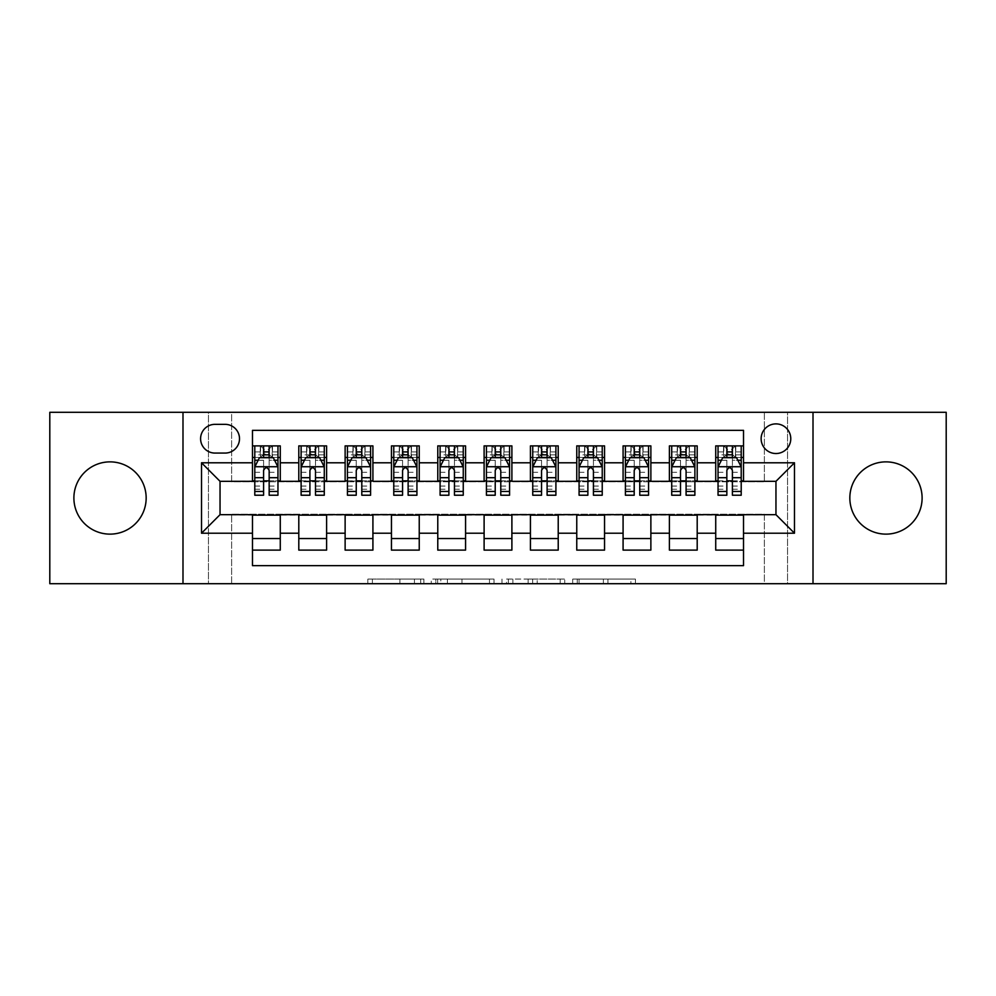 <?xml version="1.0" encoding="UTF-8"?>
<svg xmlns="http://www.w3.org/2000/svg" width="996" height="996" viewBox="0 0 996 996"><rect width="100%" height="100%" fill="white"/><g stroke="black" fill="none" stroke-linecap="round" stroke-linejoin="round"><path stroke-width="0.75" stroke-dasharray="4.98 3.74" d="M423.885 583.706L372.38 583.706L423.885 583.706L423.885 579.074L399.894 579.074L399.894 583.706L399.894 579.074L423.885 579.074L423.885 583.706L423.885 579.074L399.894 579.074L399.894 583.706L399.894 579.074L423.885 579.074L372.38 579.074L423.885 579.074M885.979 534.13A36.13 36.13 0 0 1 849.837 498A36.13 36.13 0 0 1 885.979 461.87A36.13 36.13 0 0 1 922.109 498A36.13 36.13 0 0 1 885.979 534.13M110.021 534.13A36.13 36.13 0 0 1 73.891 498A36.13 36.13 0 0 1 110.021 461.87A36.13 36.13 0 0 1 146.163 498A36.13 36.13 0 0 1 110.021 534.13M775.959 423.885A14.828 14.828 0 0 0 761.131 438.701A14.828 14.828 0 0 0 775.959 453.529A14.828 14.828 0 0 0 790.774 438.701A14.828 14.828 0 0 0 775.959 423.885M630.891 583.706L577.232 583.706L630.891 583.706L630.891 579.074L607.934 579.074L635.436 579.074L635.436 583.706L635.436 579.074L577.232 579.074L635.436 579.074L635.436 583.706L635.436 579.074L630.891 579.074L630.891 583.706M603.377 583.706L579.05 583.706L603.377 583.706L603.377 579.074L607.934 579.074L603.377 579.074L603.377 583.706L603.377 579.074L579.05 579.074L579.05 583.706L579.05 579.074L603.377 579.074L603.377 583.706M572.688 583.706L577.232 583.706L572.688 583.706L572.688 579.074L577.232 579.074L572.688 579.074L572.688 583.706M367.835 583.706L372.38 583.706L367.835 583.706L367.835 579.074L372.38 579.074L367.835 579.074L367.835 583.706M764.368 583.706L787.537 583.706L787.537 412.294L946.2 412.294L946.2 583.706L787.537 583.706L787.537 412.294L764.368 412.294L764.368 481.79L231.632 481.79L231.632 412.294L764.368 412.294L764.368 481.79L231.632 481.79L231.632 412.294L208.463 412.294L208.463 583.706L49.8 583.706L49.8 412.294L208.463 412.294L208.463 583.706L231.632 583.706L231.632 514.21L764.368 514.21L764.368 583.706L231.632 583.706L231.632 514.21L764.368 514.21L764.368 583.706M494.016 583.706L489.472 583.706L494.016 583.706L494.016 579.074L494.016 583.706M435.812 583.706L489.472 583.706L431.268 583.706L435.812 583.706L435.812 579.074L494.016 579.074L431.268 579.074L431.268 583.706L431.268 579.074L435.812 579.074L435.812 583.706M506.528 583.706L564.732 583.706L501.984 583.706L506.528 583.706L506.528 579.074L564.732 579.074L564.732 583.706L564.732 579.074L537.218 579.074L537.218 583.706M715.726 445.884L743.526 445.884L743.526 457.463L715.726 457.463L715.726 445.884M669.399 445.884L697.2 445.884L697.2 457.463L669.399 457.463L669.399 445.884M623.085 445.884L650.874 445.884L650.874 457.463L623.085 457.463L623.085 445.884M576.759 445.884L604.547 445.884L604.547 457.463L576.759 457.463L576.759 445.884M530.432 445.884L558.221 445.884L558.221 457.463L530.432 457.463L530.432 445.884M484.106 445.884L511.894 445.884L511.894 457.463L484.106 457.463L484.106 445.884M437.779 445.884L465.568 445.884L465.568 457.463L437.779 457.463L437.779 445.884M391.453 445.884L419.241 445.884L419.241 457.463L391.453 457.463L391.453 445.884M345.126 445.884L372.915 445.884L372.915 457.463L345.126 457.463L345.126 445.884M298.8 445.884L326.601 445.884L326.601 457.463L298.8 457.463L298.8 445.884M252.474 550.116L252.474 538.537L280.274 538.537L280.274 550.116L252.474 550.116L252.474 565.641L743.526 565.641L743.526 550.116L715.726 550.116L715.726 538.537L743.526 538.537L743.526 550.116M326.601 550.116L298.8 550.116L298.8 538.537L326.601 538.537L326.601 550.116M372.915 550.116L345.126 550.116L345.126 538.537L372.915 538.537L372.915 550.116M419.241 550.116L391.453 550.116L391.453 538.537L419.241 538.537L419.241 550.116M465.568 550.116L437.779 550.116L437.779 538.537L465.568 538.537L465.568 550.116M511.894 550.116L484.106 550.116L484.106 538.537L511.894 538.537L511.894 550.116M558.221 550.116L530.432 550.116L530.432 538.537L558.221 538.537L558.221 550.116M604.547 550.116L576.759 550.116L576.759 538.537L604.547 538.537L604.547 550.116M650.874 550.116L623.085 550.116L623.085 538.537L650.874 538.537L650.874 550.116M697.2 550.116L669.399 550.116L669.399 538.537L697.2 538.537L697.2 550.116M715.726 538.537L715.726 515.144L775.959 514.683L775.959 481.317L697.2 481.317L697.2 457.463M697.2 480.856L650.874 481.317L650.874 457.463M650.874 480.856L604.547 481.317L604.547 457.463M604.547 480.856L558.221 481.317L558.221 457.463M558.221 480.856L511.894 481.317L511.894 457.463M511.894 480.856L465.568 481.317L465.568 457.463M465.568 480.856L419.241 481.317L419.241 457.463M419.241 480.856L372.915 481.317L372.915 457.463M372.915 480.856L326.601 481.317L326.601 457.463M252.474 445.884L280.274 445.884L280.274 457.463L252.474 457.463L252.474 430.359L743.526 430.359L743.526 445.884M669.399 538.537L669.399 515.144L715.726 515.144M623.085 538.537L623.085 515.144L669.399 515.144M576.759 538.537L576.759 515.144L623.085 515.144M530.432 538.537L530.432 515.144L576.759 515.144M484.106 538.537L484.106 515.144L530.432 515.144M437.779 538.537L437.779 515.144L484.106 515.144M391.453 538.537L391.453 515.144L437.779 515.144M345.126 538.537L345.126 515.144L391.453 515.144M298.8 538.537L298.8 515.144L345.126 515.144M326.601 480.856L280.274 481.317L280.274 457.463M252.474 538.537L252.474 515.144L298.8 515.144M280.274 480.856L220.041 481.317L220.041 514.683L252.474 515.144M269.157 457.463L263.591 457.463M252.474 480.856L252.474 457.463M254.789 480.856L263.591 480.856M269.157 480.856L277.959 480.856M280.274 538.537L280.274 515.144M301.116 480.856L309.918 480.856M315.483 480.856L324.285 480.856M315.483 457.463L309.918 457.463M298.8 480.856L298.8 457.463M326.601 538.537L326.601 515.144M372.915 538.537L372.915 515.144M345.126 480.856L345.126 457.463M361.797 457.463L356.244 457.463M347.442 480.856L356.244 480.856M361.797 480.856L370.599 480.856M419.241 538.537L419.241 515.144M391.453 480.856L391.453 457.463M408.123 457.463L402.571 457.463M393.769 480.856L402.571 480.856M408.123 480.856L416.926 480.856M465.568 538.537L465.568 515.144M437.779 480.856L437.779 457.463M454.45 457.463L448.897 457.463M440.095 480.856L448.897 480.856M454.45 480.856L463.252 480.856M511.894 538.537L511.894 515.144M484.106 480.856L484.106 457.463M500.776 457.463L495.224 457.463M486.422 480.856L495.224 480.856M500.776 480.856L509.579 480.856M558.221 538.537L558.221 515.144M530.432 480.856L530.432 457.463M547.103 457.463L541.55 457.463M532.748 480.856L541.55 480.856M547.103 480.856L555.905 480.856M604.547 538.537L604.547 515.144M576.759 480.856L576.759 457.463M593.429 457.463L587.877 457.463M579.074 480.856L587.877 480.856M593.429 480.856L602.231 480.856M650.874 538.537L650.874 515.144M623.085 480.856L623.085 457.463M639.756 457.463L634.203 457.463M625.401 480.856L634.203 480.856M639.756 480.856L648.558 480.856M697.2 538.537L697.2 515.144M669.399 480.856L669.399 457.463M686.082 457.463L680.517 457.463M671.715 480.856L680.517 480.856M686.082 480.856L694.884 480.856M743.526 538.537L743.526 515.144M715.726 480.856L715.726 457.463M743.526 480.856L743.526 457.463M732.409 457.463L726.843 457.463M718.041 480.856L726.843 480.856M732.409 480.856L741.211 480.856M214.949 424.346A14.355 14.355 0 0 0 200.594 438.701A14.355 14.355 0 0 0 214.949 453.068L225.146 453.068A14.355 14.355 0 0 0 239.501 438.701A14.355 14.355 0 0 0 225.146 424.346L214.949 424.346M182.99 583.706L182.99 412.294M813.01 412.294L813.01 583.706M440.817 583.706L447.416 583.706L440.817 583.706L440.817 579.074L437.642 579.074L437.642 583.706L437.642 579.074L447.416 579.074L440.817 579.074L440.817 583.706M447.416 583.706L461.97 583.706L447.416 583.706L447.416 579.074L461.97 579.074L461.97 583.706L461.97 579.074L447.416 579.074L447.416 583.706M506.528 579.074L532.673 579.074L532.673 583.706L532.673 579.074L528.129 579.074L532.673 579.074L532.673 583.706L532.673 579.074L537.218 579.074M508.346 579.074L508.346 583.706L508.346 579.074M501.984 579.074L501.984 583.706L501.984 579.074M263.591 445.884L254.789 445.884L254.789 457.463L254.789 451.91L263.591 451.91L263.591 445.884L277.959 445.884L277.959 457.463L277.959 454.848L269.157 454.848M254.789 466.962L254.789 489.198L254.789 466.962L259.421 457.699L273.315 457.699L277.959 466.962L277.959 489.198L277.959 466.962M254.789 495.224L254.789 451.91L277.959 451.91L277.959 454.848M277.959 495.224L277.959 451.91L269.157 451.91L269.157 445.884M254.789 457.463L272.157 457.463L272.157 445.884L277.959 445.884M272.493 445.884L272.493 457.463L272.157 445.884L260.579 445.884L260.579 457.463L260.242 445.884L260.242 457.463M254.789 445.884L260.242 445.884M263.591 451.91L263.591 460.339L254.789 460.339M277.959 460.339L269.157 460.339L269.157 451.91M258.151 460.252L263.591 460.252L263.591 457.699M269.157 457.699L269.157 460.252L274.597 460.252M263.591 495.224L263.591 460.339M269.157 460.339L269.157 495.224M263.591 460.252L263.591 470.436C265.446 466.925 267.289 466.925 269.157 470.436L269.157 460.252M272.493 457.463L277.959 457.463M264.052 453.989L264.052 449.358L268.683 449.358L268.683 453.989L264.052 453.989L260.579 457.463M272.157 457.463L268.683 453.989M264.052 449.358L260.579 445.884M272.157 445.884L268.683 449.358M309.918 445.884L301.116 445.884L301.116 457.463L301.116 451.91L309.918 451.91L309.918 445.884L324.285 445.884L324.285 457.463L324.285 454.848L315.483 454.848M301.116 466.962L301.116 489.198L301.116 466.962L305.747 457.699L319.641 457.699L324.285 466.962L324.285 489.198L324.285 466.962M301.116 495.224L301.116 451.91L324.285 451.91L324.285 454.848M324.285 495.224L324.285 451.91L315.483 451.91L315.483 445.884M301.116 457.463L318.483 457.463L318.483 445.884L324.285 445.884M318.82 445.884L318.82 457.463L318.483 445.884L306.905 445.884L306.905 457.463L306.569 445.884L306.569 457.463M301.116 445.884L306.569 445.884M309.918 451.91L309.918 460.339L301.116 460.339M324.285 460.339L315.483 460.339L315.483 451.91M304.477 460.252L309.918 460.252L309.918 457.699M315.483 457.699L315.483 460.252L320.924 460.252M309.918 495.224L309.918 460.339M315.483 460.339L315.483 495.224M309.918 460.252L309.918 470.436C311.773 466.925 313.616 466.925 315.483 470.436L315.483 460.252M318.82 457.463L324.285 457.463M310.379 453.989L310.379 449.358L315.01 449.358L315.01 453.989L310.379 453.989L306.905 457.463M318.483 457.463L315.01 453.989M310.379 449.358L306.905 445.884M318.483 445.884L315.01 449.358M356.244 445.884L347.442 445.884L347.442 457.463L347.442 451.91L356.244 451.91L356.244 445.884L370.599 445.884L370.599 457.463L370.599 454.848L361.797 454.848M347.442 466.962L347.442 489.198L347.442 466.962L352.074 457.699L365.968 457.699L370.599 466.962L370.599 489.198L370.599 466.962M347.442 495.224L347.442 451.91L370.599 451.91L370.599 454.848M370.599 495.224L370.599 451.91L361.797 451.91L361.797 445.884M347.442 457.463L364.81 457.463L364.81 445.884L370.599 445.884M365.146 445.884L365.146 457.463L364.81 445.884L353.231 445.884L353.231 457.463L352.895 445.884L352.895 457.463M347.442 445.884L352.895 445.884M356.244 451.91L356.244 460.339L347.442 460.339M370.599 460.339L361.797 460.339L361.797 451.91M350.804 460.252L356.244 460.252L356.244 457.699M361.797 457.699L361.797 460.252L367.25 460.252M356.244 495.224L356.244 460.339M361.797 460.339L361.797 495.224M356.244 460.252L356.244 470.436C358.087 466.925 359.942 466.925 361.797 470.436L361.797 460.252M365.146 457.463L370.599 457.463M356.705 453.989L356.705 449.358L361.336 449.358L361.336 453.989L356.705 453.989L353.231 457.463M364.81 457.463L361.336 453.989M356.705 449.358L353.231 445.884M364.81 445.884L361.336 449.358M402.571 445.884L393.769 445.884L393.769 457.463L393.769 451.91L402.571 451.91L402.571 445.884L416.926 445.884L416.926 457.463L416.926 454.848L408.123 454.848M393.769 466.962L393.769 489.198L393.769 466.962L398.4 457.699L412.294 457.699L416.926 466.962L416.926 489.198L416.926 466.962M393.769 495.224L393.769 451.91L416.926 451.91L416.926 454.848M416.926 495.224L416.926 451.91L408.123 451.91L408.123 445.884M393.769 457.463L411.136 457.463L411.136 445.884L416.926 445.884M411.473 445.884L411.473 457.463L411.136 445.884L399.558 445.884L399.558 457.463L399.222 445.884L399.222 457.463M393.769 445.884L399.222 445.884M402.571 451.91L402.571 460.339L393.769 460.339M416.926 460.339L408.123 460.339L408.123 451.91M397.13 460.252L402.571 460.252L402.571 457.699M408.123 457.699L408.123 460.252L413.577 460.252M402.571 495.224L402.571 460.339M408.123 460.339L408.123 495.224M402.571 460.252L402.571 470.436C404.413 466.925 406.268 466.925 408.123 470.436L408.123 460.252M411.473 457.463L416.926 457.463M403.031 453.989L403.031 449.358L407.663 449.358L407.663 453.989L403.031 453.989L399.558 457.463M411.136 457.463L407.663 453.989M403.031 449.358L399.558 445.884M411.136 445.884L407.663 449.358M448.897 445.884L440.095 445.884L440.095 457.463L440.095 451.91L448.897 451.91L448.897 445.884L463.252 445.884L463.252 457.463L463.252 454.848L454.45 454.848M440.095 466.962L440.095 489.198L440.095 466.962L444.726 457.699L458.621 457.699L463.252 466.962L463.252 489.198L463.252 466.962M440.095 495.224L440.095 451.91L463.252 451.91L463.252 454.848M463.252 495.224L463.252 451.91L454.45 451.91L454.45 445.884M440.095 457.463L457.463 457.463L457.463 445.884L463.252 445.884M457.799 445.884L457.799 457.463L457.463 445.884L445.884 445.884L445.884 457.463L445.548 445.884L445.548 457.463M440.095 445.884L445.548 445.884M448.897 451.91L448.897 460.339L440.095 460.339M463.252 460.339L454.45 460.339L454.45 451.91M443.457 460.252L448.897 460.252L448.897 457.699M454.45 457.699L454.45 460.252L459.903 460.252M448.897 495.224L448.897 460.339M454.45 460.339L454.45 495.224M448.897 460.252L448.897 470.436C450.74 466.925 452.595 466.925 454.45 470.436L454.45 460.252M457.799 457.463L463.252 457.463M449.358 453.989L449.358 449.358L453.989 449.358L453.989 453.989L449.358 453.989L445.884 457.463M457.463 457.463L453.989 453.989M449.358 449.358L445.884 445.884M457.463 445.884L453.989 449.358M495.224 445.884L486.422 445.884L486.422 457.463L486.422 451.91L495.224 451.91L495.224 445.884L509.579 445.884L509.579 457.463L509.579 454.848L500.776 454.848M486.422 466.962L486.422 489.198L486.422 466.962L491.053 457.699L504.947 457.699L509.579 466.962L509.579 489.198L509.579 466.962M486.422 495.224L486.422 451.91L509.579 451.91L509.579 454.848M509.579 495.224L509.579 451.91L500.776 451.91L500.776 445.884M486.422 457.463L503.789 457.463L503.789 445.884L509.579 445.884M504.125 445.884L504.125 457.463L503.789 445.884L492.211 445.884L492.211 457.463L491.875 445.884L491.875 457.463M486.422 445.884L491.875 445.884M495.224 451.91L495.224 460.339L486.422 460.339M509.579 460.339L500.776 460.339L500.776 451.91M489.771 460.252L495.224 460.252L495.224 457.699M500.776 457.699L500.776 460.252L506.229 460.252M495.224 495.224L495.224 460.339M500.776 460.339L500.776 495.224M495.224 460.252L495.224 470.436C497.066 466.925 498.921 466.925 500.776 470.436L500.776 460.252M504.125 457.463L509.579 457.463M495.684 453.989L495.684 449.358L500.316 449.358L500.316 453.989L495.684 453.989L492.211 457.463M503.789 457.463L500.316 453.989M495.684 449.358L492.211 445.884M503.789 445.884L500.316 449.358M541.55 445.884L532.748 445.884L532.748 457.463L532.748 451.91L541.55 451.91L541.55 445.884L555.905 445.884L555.905 457.463L555.905 454.848L547.103 454.848M532.748 466.962L532.748 489.198L532.748 466.962L537.379 457.699L551.274 457.699L555.905 466.962L555.905 489.198L555.905 466.962M532.748 495.224L532.748 451.91L555.905 451.91L555.905 454.848M555.905 495.224L555.905 451.91L547.103 451.91L547.103 445.884M532.748 457.463L550.116 457.463L550.116 445.884L555.905 445.884M550.452 445.884L550.452 457.463L550.116 445.884L538.537 445.884L538.537 457.463L538.201 445.884L538.201 457.463M532.748 445.884L538.201 445.884M541.55 451.91L541.55 460.339L532.748 460.339M555.905 460.339L547.103 460.339L547.103 451.91M536.097 460.252L541.55 460.252L541.55 457.699M547.103 457.699L547.103 460.252L552.543 460.252M541.55 495.224L541.55 460.339M547.103 460.339L547.103 495.224M541.55 460.252L541.55 470.436C543.393 466.925 545.248 466.925 547.103 470.436L547.103 460.252M550.452 457.463L555.905 457.463M542.011 453.989L542.011 449.358L546.642 449.358L546.642 453.989L542.011 453.989L538.537 457.463M550.116 457.463L546.642 453.989M542.011 449.358L538.537 445.884M550.116 445.884L546.642 449.358M587.877 445.884L579.074 445.884L579.074 457.463L579.074 451.91L587.877 451.91L587.877 445.884L602.231 445.884L602.231 457.463L602.231 454.848L593.429 454.848M579.074 466.962L579.074 489.198L579.074 466.962L583.706 457.699L597.6 457.699L602.231 466.962L602.231 489.198L602.231 466.962M579.074 495.224L579.074 451.91L602.231 451.91L602.231 454.848M602.231 495.224L602.231 451.91L593.429 451.91L593.429 445.884M579.074 457.463L596.442 457.463L596.442 445.884L602.231 445.884M596.778 445.884L596.778 457.463L596.442 445.884L584.864 445.884L584.864 457.463L584.528 445.884L584.528 457.463M579.074 445.884L584.528 445.884M587.877 451.91L587.877 460.339L579.074 460.339M602.231 460.339L593.429 460.339L593.429 451.91M582.423 460.252L587.877 460.252L587.877 457.699M593.429 457.699L593.429 460.252L598.87 460.252M587.877 495.224L587.877 460.339M593.429 460.339L593.429 495.224M587.877 460.252L587.877 470.436C589.719 466.925 591.574 466.925 593.429 470.436L593.429 460.252M596.778 457.463L602.231 457.463M588.337 453.989L588.337 449.358L592.969 449.358L592.969 453.989L588.337 453.989L584.864 457.463M596.442 457.463L592.969 453.989M588.337 449.358L584.864 445.884M596.442 445.884L592.969 449.358M634.203 445.884L625.401 445.884L625.401 457.463L625.401 451.91L634.203 451.91L634.203 445.884L648.558 445.884L648.558 457.463L648.558 454.848L639.756 454.848M625.401 466.962L625.401 489.198L625.401 466.962L630.032 457.699L643.926 457.699L648.558 466.962L648.558 489.198L648.558 466.962M625.401 495.224L625.401 451.91L648.558 451.91L648.558 454.848M648.558 495.224L648.558 451.91L639.756 451.91L639.756 445.884M625.401 457.463L642.769 457.463L642.769 445.884L648.558 445.884M643.105 445.884L643.105 457.463L642.769 445.884L631.19 445.884L631.19 457.463L630.854 445.884L630.854 457.463M625.401 445.884L630.854 445.884M634.203 451.91L634.203 460.339L625.401 460.339M648.558 460.339L639.756 460.339L639.756 451.91M628.75 460.252L634.203 460.252L634.203 457.699M639.756 457.699L639.756 460.252L645.196 460.252M634.203 495.224L634.203 460.339M639.756 460.339L639.756 495.224M634.203 460.252L634.203 470.436C636.046 466.925 637.901 466.925 639.756 470.436L639.756 460.252M643.105 457.463L648.558 457.463M634.664 453.989L634.664 449.358L639.295 449.358L639.295 453.989L634.664 453.989L631.19 457.463M642.769 457.463L639.295 453.989M634.664 449.358L631.19 445.884M642.769 445.884L639.295 449.358M680.517 445.884L671.715 445.884L671.715 457.463L671.715 451.91L680.517 451.91L680.517 445.884L694.884 445.884L694.884 457.463L694.884 454.848L686.082 454.848M671.715 466.962L671.715 489.198L671.715 466.962L676.359 457.699L690.253 457.699L694.884 466.962L694.884 489.198L694.884 466.962M671.715 495.224L671.715 451.91L694.884 451.91L694.884 454.848M694.884 495.224L694.884 451.91L686.082 451.91L686.082 445.884M671.715 457.463L689.095 457.463L689.095 445.884L694.884 445.884M689.431 445.884L689.431 457.463L689.095 445.884L677.517 445.884L677.517 457.463L677.18 445.884L677.18 457.463M671.715 445.884L677.18 445.884M680.517 451.91L680.517 460.339L671.715 460.339M694.884 460.339L686.082 460.339L686.082 451.91M675.076 460.252L680.517 460.252L680.517 457.699M686.082 457.699L686.082 460.252L691.523 460.252M680.517 495.224L680.517 460.339M686.082 460.339L686.082 495.224M680.517 460.252L680.517 470.436C682.372 466.925 684.227 466.925 686.082 470.436L686.082 460.252M689.431 457.463L694.884 457.463M680.99 453.989L680.99 449.358L685.622 449.358L685.622 453.989L680.99 453.989L677.517 457.463M689.095 457.463L685.622 453.989M680.99 449.358L677.517 445.884M689.095 445.884L685.622 449.358M726.843 445.884L718.041 445.884L718.041 457.463L718.041 451.91L726.843 451.91L726.843 445.884L741.211 445.884L741.211 457.463L741.211 454.848L732.409 454.848M718.041 466.962L718.041 489.198L718.041 466.962L722.685 457.699L736.579 457.699L741.211 466.962L741.211 489.198L741.211 466.962M718.041 495.224L718.041 451.91L741.211 451.91L741.211 454.848M741.211 495.224L741.211 451.91L732.409 451.91L732.409 445.884M718.041 457.463L735.422 457.463L735.422 445.884L741.211 445.884M735.758 445.884L735.758 457.463L735.422 445.884L723.843 445.884L723.843 457.463L723.507 445.884L723.507 457.463M718.041 445.884L723.507 445.884M726.843 451.91L726.843 460.339L718.041 460.339M741.211 460.339L732.409 460.339L732.409 451.91M721.403 460.252L726.843 460.252L726.843 457.699M732.409 457.699L732.409 460.252L737.849 460.252M726.843 495.224L726.843 460.339M732.409 460.339L732.409 495.224M726.843 460.252L726.843 470.436C728.698 466.925 730.554 466.925 732.409 470.436L732.409 460.252M735.758 457.463L741.211 457.463M727.317 453.989L727.317 449.358L731.948 449.358L731.948 453.989L727.317 453.989L723.843 457.463M735.422 457.463L731.948 453.989M727.317 449.358L723.843 445.884M735.422 445.884L731.948 449.358M420.698 579.074L420.698 583.706L420.698 579.074M414.448 579.074L414.448 583.706L414.448 579.074M372.38 579.074L372.38 583.706L372.38 579.074M489.472 579.074L489.472 583.706L489.472 579.074M560.188 579.074L560.188 583.706L560.188 579.074M528.129 579.074L528.129 583.706L528.129 579.074M512.89 579.074L512.89 583.706L512.89 579.074M607.934 579.074L607.934 583.706L607.934 579.074M577.232 579.074L577.232 583.706L577.232 579.074M254.901 466.726L277.834 466.726M254.789 486.06L263.591 486.06M269.157 486.06L277.959 486.06M254.789 472.316L263.591 472.316M269.157 472.316L277.959 472.316M263.591 454.848L254.789 454.848M301.228 466.726L324.161 466.726M301.116 486.06L309.918 486.06M315.483 486.06L324.285 486.06M301.116 472.316L309.918 472.316M315.483 472.316L324.285 472.316M309.918 454.848L301.116 454.848M347.554 466.726L370.487 466.726M347.442 486.06L356.244 486.06M361.797 486.06L370.599 486.06M347.442 472.316L356.244 472.316M361.797 472.316L370.599 472.316M356.244 454.848L347.442 454.848M393.881 466.726L416.814 466.726M393.769 486.06L402.571 486.06M408.123 486.06L416.926 486.06M393.769 472.316L402.571 472.316M408.123 472.316L416.926 472.316M402.571 454.848L393.769 454.848M440.207 466.726L463.14 466.726M440.095 486.06L448.897 486.06M454.45 486.06L463.252 486.06M440.095 472.316L448.897 472.316M454.45 472.316L463.252 472.316M448.897 454.848L440.095 454.848M486.534 466.726L509.466 466.726M486.422 486.06L495.224 486.06M500.776 486.06L509.579 486.06M486.422 472.316L495.224 472.316M500.776 472.316L509.579 472.316M495.224 454.848L486.422 454.848M532.86 466.726L555.793 466.726M532.748 486.06L541.55 486.06M547.103 486.06L555.905 486.06M532.748 472.316L541.55 472.316M547.103 472.316L555.905 472.316M541.55 454.848L532.748 454.848M579.186 466.726L602.119 466.726M579.074 486.06L587.877 486.06M593.429 486.06L602.231 486.06M579.074 472.316L587.877 472.316M593.429 472.316L602.231 472.316M587.877 454.848L579.074 454.848M625.513 466.726L648.446 466.726M625.401 486.06L634.203 486.06M639.756 486.06L648.558 486.06M625.401 472.316L634.203 472.316M639.756 472.316L648.558 472.316M634.203 454.848L625.401 454.848M671.839 466.726L694.772 466.726M671.715 486.06L680.517 486.06M686.082 486.06L694.884 486.06M671.715 472.316L680.517 472.316M686.082 472.316L694.884 472.316M680.517 454.848L671.715 454.848M718.166 466.726L741.099 466.726M718.041 486.06L726.843 486.06M732.409 486.06L741.211 486.06M718.041 472.316L726.843 472.316M732.409 472.316L741.211 472.316M726.843 454.848L718.041 454.848M254.789 489.198L263.591 489.198M269.157 489.198L277.959 489.198M301.116 489.198L309.918 489.198M315.483 489.198L324.285 489.198M347.442 489.198L356.244 489.198M361.797 489.198L370.599 489.198M393.769 489.198L402.571 489.198M408.123 489.198L416.926 489.198M440.095 489.198L448.897 489.198M454.45 489.198L463.252 489.198M486.422 489.198L495.224 489.198M500.776 489.198L509.579 489.198M532.748 489.198L541.55 489.198M547.103 489.198L555.905 489.198M579.074 489.198L587.877 489.198M593.429 489.198L602.231 489.198M625.401 489.198L634.203 489.198M639.756 489.198L648.558 489.198M671.715 489.198L680.517 489.198M686.082 489.198L694.884 489.198M718.041 489.198L726.843 489.198M732.409 489.198L741.211 489.198"/><path stroke-width="1.49" d="M885.979 461.87A36.13 36.13 0 0 0 849.837 498A36.13 36.13 0 0 0 885.979 534.13A36.13 36.13 0 0 0 922.109 498A36.13 36.13 0 0 0 885.979 461.87M110.021 461.87A36.13 36.13 0 0 0 73.891 498A36.13 36.13 0 0 0 110.021 534.13A36.13 36.13 0 0 0 146.163 498A36.13 36.13 0 0 0 110.021 461.87M775.959 423.885A14.828 14.828 0 0 0 761.131 438.701A14.828 14.828 0 0 0 775.959 453.529A14.828 14.828 0 0 0 790.774 438.701A14.828 14.828 0 0 0 775.959 423.885M813.01 583.706L946.2 583.706L946.2 412.294L813.01 412.294L813.01 583.706L182.99 583.706L182.99 412.294L49.8 412.294L49.8 583.706L182.99 583.706M743.526 445.884L715.726 445.884L715.726 462.791L697.2 462.791L697.2 481.317L715.726 481.317L715.726 462.791M697.2 462.791L697.2 445.884L669.399 445.884L669.399 462.791L650.874 462.791L650.874 481.317L669.399 481.317L669.399 462.791M650.874 462.791L650.874 445.884L623.085 445.884L623.085 462.791L604.547 462.791L604.547 481.317L623.085 481.317L623.085 462.791M604.547 462.791L604.547 445.884L576.759 445.884L576.759 462.791L558.221 462.791L558.221 481.317L576.759 481.317L576.759 462.791M558.221 462.791L558.221 445.884L530.432 445.884L530.432 462.791L511.894 462.791L511.894 481.317L530.432 481.317L530.432 462.791M511.894 462.791L511.894 445.884L484.106 445.884L484.106 462.791L465.568 462.791L465.568 481.317L484.106 481.317L484.106 462.791M465.568 462.791L465.568 445.884L437.779 445.884L437.779 462.791L419.241 462.791L419.241 481.317L437.779 481.317L437.779 462.791M419.241 462.791L419.241 445.884L391.453 445.884L391.453 462.791L372.915 462.791L372.915 481.317L391.453 481.317L391.453 462.791M372.915 462.791L372.915 445.884L345.126 445.884L345.126 462.791L326.601 462.791L326.601 481.317L345.126 481.317L345.126 462.791M326.601 462.791L326.601 445.884L298.8 445.884L298.8 481.317L280.274 481.317L280.274 445.884L252.474 445.884M252.474 550.116L280.274 550.116L280.274 514.683L298.8 514.683L298.8 550.116L326.601 550.116L326.601 514.683L345.126 514.683L345.126 533.209L326.601 533.209M345.126 533.209L345.126 550.116L372.915 550.116L372.915 514.683L391.453 514.683L391.453 533.209L372.915 533.209M391.453 533.209L391.453 550.116L419.241 550.116L419.241 514.683L437.779 514.683L437.779 533.209L419.241 533.209M437.779 533.209L437.779 550.116L465.568 550.116L465.568 514.683L484.106 514.683L484.106 533.209L465.568 533.209M484.106 533.209L484.106 550.116L511.894 550.116L511.894 514.683L530.432 514.683L530.432 533.209L511.894 533.209M530.432 533.209L530.432 550.116L558.221 550.116L558.221 514.683L576.759 514.683L576.759 533.209L558.221 533.209M576.759 533.209L576.759 550.116L604.547 550.116L604.547 514.683L623.085 514.683L623.085 533.209L604.547 533.209M623.085 533.209L623.085 550.116L650.874 550.116L650.874 514.683L669.399 514.683L669.399 533.209L650.874 533.209M669.399 533.209L669.399 550.116L697.2 550.116L697.2 514.683L715.726 514.683L715.726 533.209L697.2 533.209M214.949 453.068L225.146 453.068A14.355 14.355 0 0 0 239.501 438.701A14.355 14.355 0 0 0 225.146 424.346L214.949 424.346A14.355 14.355 0 0 0 200.594 438.701A14.355 14.355 0 0 0 214.949 453.068M813.01 412.294L182.99 412.294M743.526 462.791L743.526 430.359L252.474 430.359L252.474 481.317L220.041 481.317L220.041 514.683L252.474 514.683L252.474 565.641L743.526 565.641L743.526 514.683L775.959 514.683L775.959 481.317L743.526 481.317L743.526 462.791L794.484 462.791L794.484 533.209L743.526 533.209M252.474 533.209L201.516 533.209L201.516 462.791L252.474 462.791M715.726 533.209L715.726 550.116L743.526 550.116M252.474 457.463L254.789 457.463M263.591 457.463L269.157 457.463M277.959 457.463L280.274 457.463M252.474 480.856L254.789 480.856M263.591 480.856L269.157 480.856M277.959 480.856L280.274 480.856M252.474 515.144L280.274 515.144M252.474 538.537L280.274 538.537M298.8 480.856L301.116 480.856M309.918 480.856L315.483 480.856M324.285 480.856L326.601 480.856M298.8 457.463L301.116 457.463M309.918 457.463L315.483 457.463M324.285 457.463L326.601 457.463M298.8 515.144L326.601 515.144M298.8 538.537L326.601 538.537M345.126 515.144L372.915 515.144M345.126 538.537L372.915 538.537M345.126 457.463L347.442 457.463M356.244 457.463L361.797 457.463M370.599 457.463L372.915 457.463M345.126 480.856L347.442 480.856M356.244 480.856L361.797 480.856M370.599 480.856L372.915 480.856M391.453 515.144L419.241 515.144M391.453 538.537L419.241 538.537M391.453 457.463L393.769 457.463M402.571 457.463L408.123 457.463M416.926 457.463L419.241 457.463M391.453 480.856L393.769 480.856M402.571 480.856L408.123 480.856M416.926 480.856L419.241 480.856M437.779 515.144L465.568 515.144M437.779 538.537L465.568 538.537M437.779 457.463L440.095 457.463M448.897 457.463L454.45 457.463M463.252 457.463L465.568 457.463M437.779 480.856L440.095 480.856M448.897 480.856L454.45 480.856M463.252 480.856L465.568 480.856M484.106 515.144L511.894 515.144M484.106 538.537L511.894 538.537M484.106 457.463L486.422 457.463M495.224 457.463L500.776 457.463M509.579 457.463L511.894 457.463M484.106 480.856L486.422 480.856M495.224 480.856L500.776 480.856M509.579 480.856L511.894 480.856M530.432 515.144L558.221 515.144M530.432 538.537L558.221 538.537M530.432 457.463L532.748 457.463M541.55 457.463L547.103 457.463M555.905 457.463L558.221 457.463M530.432 480.856L532.748 480.856M541.55 480.856L547.103 480.856M555.905 480.856L558.221 480.856M576.759 515.144L604.547 515.144M576.759 538.537L604.547 538.537M576.759 457.463L579.074 457.463M587.877 457.463L593.429 457.463M602.231 457.463L604.547 457.463M576.759 480.856L579.074 480.856M587.877 480.856L593.429 480.856M602.231 480.856L604.547 480.856M623.085 515.144L650.874 515.144M623.085 538.537L650.874 538.537M623.085 457.463L625.401 457.463M634.203 457.463L639.756 457.463M648.558 457.463L650.874 457.463M623.085 480.856L625.401 480.856M634.203 480.856L639.756 480.856M648.558 480.856L650.874 480.856M669.399 515.144L697.2 515.144M669.399 538.537L697.2 538.537M669.399 457.463L671.715 457.463M680.517 457.463L686.082 457.463M694.884 457.463L697.2 457.463M669.399 480.856L671.715 480.856M680.517 480.856L686.082 480.856M694.884 480.856L697.2 480.856M715.726 515.144L743.526 515.144M715.726 538.537L743.526 538.537M715.726 457.463L718.041 457.463M726.843 457.463L732.409 457.463M741.211 457.463L743.526 457.463M715.726 480.856L718.041 480.856M726.843 480.856L732.409 480.856M741.211 480.856L743.526 480.856M220.041 481.317L201.516 462.791M220.041 514.683L201.516 533.209M794.484 462.791L775.959 481.317M794.484 533.209L775.959 514.683M269.157 451.91L263.591 451.91M277.959 491.439L269.157 491.439L269.157 495.224L277.959 495.224L277.959 466.962L273.315 457.699L259.421 457.699L254.789 466.962L254.789 495.224L263.591 495.224L263.591 491.439L254.789 491.439M254.789 466.962L254.789 445.884M277.959 466.962L277.959 445.884M263.591 457.699L263.591 445.884M269.157 445.884L269.157 457.699M269.157 491.439L269.157 470.436C267.302 466.863 265.446 466.863 263.591 470.436L263.591 491.439M315.483 451.91L309.918 451.91M324.285 491.439L315.483 491.439L315.483 495.224L324.285 495.224L324.285 466.962L319.641 457.699L305.747 457.699L301.116 466.962L301.116 495.224L309.918 495.224L309.918 491.439L301.116 491.439M301.116 466.962L301.116 445.884M324.285 466.962L324.285 445.884M309.918 457.699L309.918 445.884M315.483 445.884L315.483 457.699M315.483 491.439L315.483 470.436C313.628 466.863 311.773 466.863 309.918 470.436L309.918 491.439M361.797 451.91L356.244 451.91M370.599 491.439L361.797 491.439L361.797 495.224L370.599 495.224L370.599 466.962L365.968 457.699L352.074 457.699L347.442 466.962L347.442 495.224L356.244 495.224L356.244 491.439L347.442 491.439M347.442 466.962L347.442 445.884M370.599 466.962L370.599 445.884M356.244 457.699L356.244 445.884M361.797 445.884L361.797 457.699M361.797 491.439L361.797 470.436C359.954 466.863 358.099 466.863 356.244 470.436L356.244 491.439M408.123 451.91L402.571 451.91M416.926 491.439L408.123 491.439L408.123 495.224L416.926 495.224L416.926 466.962L412.294 457.699L398.4 457.699L393.769 466.962L393.769 495.224L402.571 495.224L402.571 491.439L393.769 491.439M393.769 466.962L393.769 445.884M416.926 466.962L416.926 445.884M402.571 457.699L402.571 445.884M408.123 445.884L408.123 457.699M408.123 491.439L408.123 470.436C406.281 466.863 404.426 466.863 402.571 470.436L402.571 491.439M454.45 451.91L448.897 451.91M463.252 491.439L454.45 491.439L454.45 495.224L463.252 495.224L463.252 466.962L458.621 457.699L444.726 457.699L440.095 466.962L440.095 495.224L448.897 495.224L448.897 491.439L440.095 491.439M440.095 466.962L440.095 445.884M463.252 466.962L463.252 445.884M448.897 457.699L448.897 445.884M454.45 445.884L454.45 457.699M454.45 491.439L454.45 470.436C452.607 466.863 450.752 466.863 448.897 470.436L448.897 491.439M500.776 451.91L495.224 451.91M509.579 491.439L500.776 491.439L500.776 495.224L509.579 495.224L509.579 466.962L504.947 457.699L491.053 457.699L486.422 466.962L486.422 495.224L495.224 495.224L495.224 491.439L486.422 491.439M486.422 466.962L486.422 445.884M509.579 466.962L509.579 445.884M495.224 457.699L495.224 445.884M500.776 445.884L500.776 457.699M500.776 491.439L500.776 470.436C498.934 466.863 497.079 466.863 495.224 470.436L495.224 491.439M547.103 451.91L541.55 451.91M555.905 491.439L547.103 491.439L547.103 495.224L555.905 495.224L555.905 466.962L551.274 457.699L537.379 457.699L532.748 466.962L532.748 495.224L541.55 495.224L541.55 491.439L532.748 491.439M532.748 466.962L532.748 445.884M555.905 466.962L555.905 445.884M541.55 457.699L541.55 445.884M547.103 445.884L547.103 457.699M547.103 491.439L547.103 470.436C545.26 466.863 543.405 466.863 541.55 470.436L541.55 491.439M593.429 451.91L587.877 451.91M602.231 491.439L593.429 491.439L593.429 495.224L602.231 495.224L602.231 466.962L597.6 457.699L583.706 457.699L579.074 466.962L579.074 495.224L587.877 495.224L587.877 491.439L579.074 491.439M579.074 466.962L579.074 445.884M602.231 466.962L602.231 445.884M587.877 457.699L587.877 445.884M593.429 445.884L593.429 457.699M593.429 491.439L593.429 470.436C591.574 466.863 589.732 466.863 587.877 470.436L587.877 491.439M639.756 451.91L634.203 451.91M648.558 491.439L639.756 491.439L639.756 495.224L648.558 495.224L648.558 466.962L643.926 457.699L630.032 457.699L625.401 466.962L625.401 495.224L634.203 495.224L634.203 491.439L625.401 491.439M625.401 466.962L625.401 445.884M648.558 466.962L648.558 445.884M634.203 457.699L634.203 445.884M639.756 445.884L639.756 457.699M639.756 491.439L639.756 470.436C637.901 466.863 636.058 466.863 634.203 470.436L634.203 491.439M686.082 451.91L680.517 451.91M694.884 491.439L686.082 491.439L686.082 495.224L694.884 495.224L694.884 466.962L690.253 457.699L676.359 457.699L671.715 466.962L671.715 495.224L680.517 495.224L680.517 491.439L671.715 491.439M671.715 466.962L671.715 445.884M694.884 466.962L694.884 445.884M680.517 457.699L680.517 445.884M686.082 445.884L686.082 457.699M686.082 491.439L686.082 470.436C684.227 466.863 682.385 466.863 680.517 470.436L680.517 491.439M732.409 451.91L726.843 451.91M741.211 491.439L732.409 491.439L732.409 495.224L741.211 495.224L741.211 466.962L736.579 457.699L722.685 457.699L718.041 466.962L718.041 495.224L726.843 495.224L726.843 491.439L718.041 491.439M718.041 466.962L718.041 445.884M741.211 466.962L741.211 445.884M726.843 457.699L726.843 445.884M732.409 445.884L732.409 457.699M732.409 491.439L732.409 470.436C730.554 466.863 728.698 466.863 726.843 470.436L726.843 491.439M298.8 533.209L280.274 533.209M298.8 462.791L280.274 462.791M277.834 466.726L254.901 466.726M254.789 460.252L258.151 460.252M274.597 460.252L277.959 460.252M263.591 477.694L254.789 477.694M277.959 477.694L269.157 477.694M269.157 454.848L263.591 454.848M324.161 466.726L301.228 466.726M301.116 460.252L304.477 460.252M320.924 460.252L324.285 460.252M309.918 477.694L301.116 477.694M324.285 477.694L315.483 477.694M315.483 454.848L309.918 454.848M370.487 466.726L347.554 466.726M347.442 460.252L350.804 460.252M367.25 460.252L370.599 460.252M356.244 477.694L347.442 477.694M370.599 477.694L361.797 477.694M361.797 454.848L356.244 454.848M416.814 466.726L393.881 466.726M393.769 460.252L397.13 460.252M413.577 460.252L416.926 460.252M402.571 477.694L393.769 477.694M416.926 477.694L408.123 477.694M408.123 454.848L402.571 454.848M463.14 466.726L440.207 466.726M440.095 460.252L443.457 460.252M459.903 460.252L463.252 460.252M448.897 477.694L440.095 477.694M463.252 477.694L454.45 477.694M454.45 454.848L448.897 454.848M509.466 466.726L486.534 466.726M486.422 460.252L489.771 460.252M506.229 460.252L509.579 460.252M495.224 477.694L486.422 477.694M509.579 477.694L500.776 477.694M500.776 454.848L495.224 454.848M555.793 466.726L532.86 466.726M532.748 460.252L536.097 460.252M552.543 460.252L555.905 460.252M541.55 477.694L532.748 477.694M555.905 477.694L547.103 477.694M547.103 454.848L541.55 454.848M602.119 466.726L579.186 466.726M579.074 460.252L582.423 460.252M598.87 460.252L602.231 460.252M587.877 477.694L579.074 477.694M602.231 477.694L593.429 477.694M593.429 454.848L587.877 454.848M648.446 466.726L625.513 466.726M625.401 460.252L628.75 460.252M645.196 460.252L648.558 460.252M634.203 477.694L625.401 477.694M648.558 477.694L639.756 477.694M639.756 454.848L634.203 454.848M694.772 466.726L671.839 466.726M671.715 460.252L675.076 460.252M691.523 460.252L694.884 460.252M680.517 477.694L671.715 477.694M694.884 477.694L686.082 477.694M686.082 454.848L680.517 454.848M741.099 466.726L718.166 466.726M718.041 460.252L721.403 460.252M737.849 460.252L741.211 460.252M726.843 477.694L718.041 477.694M741.211 477.694L732.409 477.694M732.409 454.848L726.843 454.848"/></g></svg>
